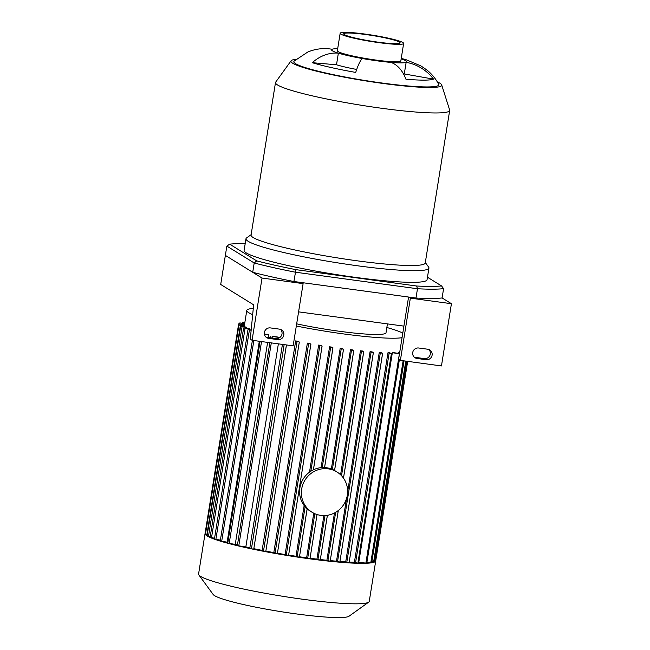 <?xml version="1.0" encoding="UTF-8"?>
<svg xmlns="http://www.w3.org/2000/svg" width="650" height="650" viewBox="0 0 650 650"><rect width="100%" height="100%" fill="white"/><g stroke="black" fill="none" stroke-linecap="round" stroke-linejoin="round"><path stroke-width="0.97" d="M295.929 269.652A114.546 11.497 -170.9 0 1 256.701 260.877L254.199 262.99A116.911 11.732 9.1 0 0 295.392 272.204L417.471 288.746A116.911 11.732 9.1 0 0 443.593 288.641L441.529 285.919A114.546 11.497 -170.9 0 1 416.658 286.008L417.471 288.746L415.984 298.049L293.898 281.507L295.929 269.652L416.658 286.008M256.701 260.877L229.661 244.164L226.85 246.09L254.199 262.99L252.712 272.293L225.363 255.393L226.85 246.09M229.661 244.164A114.546 11.497 -170.9 0 1 245.188 243.709M427.464 277.225L441.529 285.919M415.984 298.049A116.911 11.732 -170.9 0 0 442.098 297.952L443.593 288.641M293.898 281.507A116.911 11.732 -170.9 0 1 252.712 272.293M425.319 262.551L428.61 267.061A92.641 9.295 -170.9 0 1 428.935 268.06L427.066 279.695A92.641 9.295 -170.9 0 1 344.923 275.884A92.641 9.295 -170.9 0 1 246.318 252.947A92.641 9.295 -170.9 0 1 244.116 250.388L245.976 238.753A92.641 9.295 -170.9 0 1 246.594 237.908L251.136 234.658M312.236 62.684A44.046 35.433 -73 0 1 338.366 53.146L336.505 64.781L312.236 62.684A68.112 6.833 -170.9 0 0 355.713 72.418A44.046 6.817 100 0 1 362.659 58.581A38.066 3.819 -170.9 0 1 338.366 53.146A38.066 3.819 -170.9 0 1 332.077 49.262A44.046 43.29 -113.4 0 0 307.653 52.106L294.125 61.116A73.401 7.369 -170.9 0 0 295.579 63.659A73.401 7.369 -170.9 0 0 376.415 82.233A73.401 7.369 -170.9 0 0 438.677 84.272C435.654 78.626 431.722 73.864 426.871 69.997L420.989 65.951L405.762 59.581A44.046 35.433 107 0 0 401.213 58.589M356.696 69.469A38.066 3.819 -170.9 0 1 336.505 64.781M401.172 58.858A38.066 3.819 -170.9 0 1 406.144 62.327A44.046 43.29 66.6 0 1 433.509 79.113A68.112 6.833 -170.9 0 1 405.949 79.219A44.046 25.789 -85.1 0 0 390.739 62.384A38.066 3.819 -170.9 0 1 362.659 58.581M390.739 62.384A38.066 3.819 -170.9 0 0 406.144 62.327L404.276 73.962A38.066 3.819 -170.9 0 1 403.609 74.165M433.509 79.113L404.276 73.962M332.077 49.262A38.066 3.819 -170.9 0 1 337.691 48.693M437.328 81.884A76.367 7.662 -170.9 0 1 441.683 84.922A76.367 7.662 -170.9 0 1 375.895 82.461A76.367 7.662 -170.9 0 1 292.727 63.269A76.367 7.662 -170.9 0 1 291.07 60.799A76.367 7.662 -170.9 0 1 296.156 59.272M441.683 84.922L449.637 109.996A88.205 8.856 -170.9 0 1 449.678 110.451A88.205 8.856 -170.9 0 1 371.467 106.827A88.205 8.856 -170.9 0 1 277.591 84.987A88.205 8.856 -170.9 0 1 275.494 82.55A88.205 8.856 -170.9 0 1 275.681 82.127L291.07 60.799M449.678 110.451L425.246 262.998A88.205 8.856 -170.9 0 1 347.035 259.374A88.205 8.856 -170.9 0 1 253.159 237.534A88.205 8.856 -170.9 0 1 251.062 235.097L275.494 82.55M428.935 268.06A92.641 9.295 -170.9 0 1 346.783 264.257A92.641 9.295 -170.9 0 1 248.178 241.312A92.641 9.295 -170.9 0 1 245.976 238.753M403.642 43.428L400.847 60.881A32.142 3.226 -170.9 0 1 372.344 59.556A32.142 3.226 -170.9 0 1 338.13 51.602A32.142 3.226 -170.9 0 1 337.366 50.708L340.161 33.264A32.142 3.226 -170.9 0 1 372.418 35.165A32.142 3.226 -170.9 0 1 403.642 43.428A32.142 3.226 -170.9 0 1 375.139 42.112A32.142 3.226 -170.9 0 1 340.925 34.149A32.142 3.226 -170.9 0 1 340.161 33.264M344.354 34.613A28.592 2.868 -170.9 0 1 343.671 33.824A28.592 2.868 -170.9 0 1 372.361 35.514A28.592 2.868 -170.9 0 1 400.132 42.867A28.592 2.868 -170.9 0 1 374.782 41.697A28.592 2.868 -170.9 0 1 344.354 34.613M426.14 359.702L417.007 358.467A5.33 5.151 -58.3 0 1 412.994 351.496A5.33 5.151 -58.3 0 1 418.689 348.002L427.814 349.237A5.33 5.151 -58.3 0 1 431.836 356.208A5.33 5.151 -58.3 0 1 426.14 359.702L424.352 358.597A5.33 5.151 121.7 0 0 428.821 349.481M414.213 357.118A5.33 5.151 121.7 0 0 415.22 357.362L424.352 358.597M277.818 339.617L268.694 338.374A5.33 5.151 -58.3 0 1 264.672 331.402A5.33 5.151 -58.3 0 1 270.368 327.909L279.5 329.144A5.33 5.151 -58.3 0 1 283.522 336.115A5.33 5.151 -58.3 0 1 277.818 339.617L276.031 338.504A5.33 5.151 121.7 0 0 280.507 329.387M265.899 337.025A5.33 5.151 121.7 0 0 266.906 337.269L276.031 338.504M252.07 340.283L250.283 339.178L253.638 304.826L220.707 284.473L225.363 255.393L262.039 278.054L303.111 283.619L293.142 345.849L252.07 340.283L262.039 278.054M298.586 311.854L403.91 326.121L398.596 359.271L400.384 360.376L441.456 365.942L451.425 303.713L410.353 298.147L400.384 360.376M403.91 326.121L408.566 297.042L410.353 298.147M303.111 283.619L301.324 282.514L408.566 297.042M442.098 297.952L451.425 303.713M375.749 560.706A86.426 8.678 -170.9 0 1 375.733 560.885A86.426 8.678 -170.9 0 1 299.098 557.334A86.426 8.678 -170.9 0 1 207.114 535.933A86.426 8.678 -170.9 0 1 205.416 534.56A86.426 8.678 -170.9 0 1 205.059 533.544A86.426 8.678 -170.9 0 1 205.099 533.374L205.571 533.553M375.733 560.885L369.249 601.356A86.426 8.678 -170.9 0 1 368.68 602.152A86.426 8.678 -170.9 0 1 288.316 597.163A86.426 8.678 -170.9 0 1 200.631 576.404A86.426 8.678 -170.9 0 1 198.868 574.957A86.426 8.678 -170.9 0 1 198.575 574.023L205.059 533.544M368.68 602.152L349.001 616.241A69.144 6.939 -170.9 0 1 284.716 612.243A69.144 6.939 -170.9 0 1 214.565 595.644A69.144 6.939 -170.9 0 1 213.159 594.482L198.868 574.957M407.672 361.359L375.692 561.048L374.701 561.007M406.697 361.229L374.538 562.014L371.865 561.746M404.04 360.872L371.702 562.754L366.933 562.201M399.36 359.743L366.771 563.217L358.784 562.226A80.511 8.084 -170.9 0 1 358.012 562.234M391.373 353.795L357.858 563.249L354.421 562.209A80.511 8.084 -170.9 0 1 349.196 562.039M382.582 353.389L349.066 562.843L345.719 561.86A80.511 8.084 -170.9 0 1 339.926 561.462M373.336 352.69L339.82 562.144L336.505 561.186A80.511 8.084 -170.9 0 1 330.281 560.617M338.276 510.526L330.184 561.218L326.885 560.267A80.511 8.084 -170.9 0 1 320.32 559.536M327.373 515.296L320.231 560.089L316.924 559.13A80.511 8.084 -170.9 0 1 310.05 558.253M309.969 558.773L317.054 514.532L309.969 558.773L306.629 557.798A80.511 8.084 -170.9 0 1 299.488 556.782M307.133 508.804L299.406 557.269L296.026 556.27A80.511 8.084 -170.9 0 1 288.616 555.108M322.059 346.125L288.543 555.579L285.098 554.539A80.511 8.084 -170.9 0 1 277.428 553.231M310.871 344.232L277.355 553.686L273.812 552.589A80.511 8.084 -170.9 0 1 265.858 551.102M299.301 342.103L265.785 551.558L262.113 550.379A80.511 8.084 -170.9 0 1 253.825 548.681M286.423 344.939L253.744 549.144L251.436 548.803L249.852 547.82A80.511 8.084 -170.9 0 1 245.838 546.926L237.339 545.626L269.848 342.688M237.453 544.928A80.511 8.084 -170.9 0 1 235.259 544.367L227.752 543.197L260.073 341.372M227.882 542.36A80.511 8.084 -170.9 0 1 227.143 542.141L220.244 541.06L252.395 340.332M220.399 540.101L214.427 539.142L247.983 329.664L251.176 330.005M214.581 538.192L210.08 537.428L243.628 327.949L248.999 328.583A80.511 8.084 9.1 0 0 249.819 328.941L249.681 329.802M210.226 536.477L207.082 535.901L240.638 326.422L246.634 327.381L246.496 328.242M207.236 534.942L205.416 534.544L238.964 325.065L244.847 326.016L244.709 326.877M238.964 325.065L244.644 325.739A80.511 8.084 9.1 0 0 244.847 326.016M240.638 326.422L246.123 327.072A80.511 8.084 9.1 0 0 246.366 327.226A80.511 8.084 9.1 0 0 246.634 327.381M252.679 314.624A80.511 8.084 -170.9 0 1 248.698 312.683A80.511 8.084 -170.9 0 1 246.781 310.464A80.511 8.084 -170.9 0 1 253.289 308.384M386.856 327.502A80.511 8.084 -170.9 0 1 402.789 333.101M402.058 337.683A80.511 8.084 -170.9 0 1 296.319 326.024M259.317 341.266L227.143 542.141M264.379 334.043L266.849 334.376A80.511 8.084 9.1 0 0 268.816 334.888L268.401 337.472M267.613 342.387L235.259 544.367M279.394 337.447L272.317 336.489L276.819 336.854A80.511 8.084 9.1 0 0 279.394 337.447L279.329 337.854M278.371 343.85L245.838 546.926M249.852 547.82L282.433 344.394M262.113 550.379L295.661 340.901A80.511 8.084 9.1 0 0 298.269 341.404L299.309 342.046L265.785 551.558M273.812 552.589L307.369 343.111A80.511 8.084 9.1 0 0 309.879 343.558L310.903 344.207L277.355 553.686M285.098 554.539L318.654 345.061A80.511 8.084 9.1 0 0 321.076 345.459L322.099 346.101L288.543 555.579M296.026 556.27L304.151 505.546M309.506 472.144L329.582 346.791A80.511 8.084 9.1 0 0 331.931 347.141L332.963 347.791L313.414 469.804M306.629 557.798L313.771 513.207M321.067 467.651L340.186 348.319A80.511 8.084 9.1 0 0 342.469 348.627L343.517 349.294L340.186 348.319M316.924 559.13L323.895 515.572M331.362 468.983L350.472 349.651A80.511 8.084 9.1 0 0 352.682 349.919L353.779 350.61L350.472 349.651M326.885 560.267L334.466 512.972M340.584 474.768L360.441 350.789A80.511 8.084 9.1 0 0 362.578 351.008L363.74 351.739L360.441 350.789M336.505 561.186L346.548 498.517M347.62 491.814L370.061 351.707A80.511 8.084 9.1 0 0 372.117 351.877L373.368 352.674L370.061 351.707M345.719 561.86L379.275 352.381A80.511 8.084 9.1 0 0 381.233 352.487L382.623 353.364L379.275 352.381M354.421 562.209L387.977 352.739A80.511 8.084 9.1 0 0 389.797 352.755L391.406 353.771L387.977 352.739M358.784 562.226L392.34 352.747A80.511 8.084 9.1 0 0 393.892 352.714L399.523 353.494M398.117 353.283L398.247 352.422A80.511 8.084 9.1 0 0 399.189 352.308L399.701 352.373M244.871 322.4L242.645 322.189L244.831 322.636M244.693 323.497L239.809 322.928L244.66 323.741M244.522 324.602L238.656 323.903L244.481 324.846M295.661 340.901L299.333 342.079M307.369 343.111L310.903 344.207M318.654 345.061L322.099 346.101M329.582 346.791L332.963 347.791M392.34 352.747L399.49 353.714M398.247 352.422L399.661 352.617M249.819 328.941L243.628 327.949M251.152 330.249L247.983 329.664M268.816 334.888L264.42 334.295M387.433 323.887L386.019 332.767A60.499 6.069 -170.9 0 1 296.668 323.838M336.952 471.965L335.156 470.86A23.676 22.904 121.7 0 0 326.438 467.74A23.676 22.904 121.7 0 0 301.113 483.275A23.676 22.904 121.7 0 0 310.261 511.144L312.057 512.249A23.676 22.904 121.7 0 0 343.988 504.148A23.676 22.904 121.7 0 0 336.952 471.965A23.676 22.904 121.7 0 0 328.226 468.845A23.676 22.904 121.7 0 0 302.908 484.38A23.676 22.904 121.7 0 0 312.057 512.249M415.22 357.362L417.007 358.467M266.906 337.269L268.694 338.374M243.929 323.399L244.067 322.538M241.093 324.139L241.231 323.277M239.939 325.106L240.078 324.244M206.838 534.893L240.386 325.414M251.436 548.803L284.139 344.63M263.477 551.216L297.026 341.738M275.039 553.345L308.596 343.866M286.236 555.238L319.784 345.759M313.381 469.82L332.922 347.815M297.099 556.928L305.134 506.764M310.822 471.242L330.647 347.449M307.653 558.431L314.819 513.695M322.213 467.561L341.209 348.952M365.861 563.184L399.409 353.706M370.784 562.729L403.138 360.75M373.62 561.982L405.795 361.108M374.782 561.015L406.778 361.238M355.542 562.908L389.098 353.429M346.759 562.502L380.315 353.023M337.504 561.803L371.061 352.324M327.876 560.877L335.652 512.314M341.518 475.711L361.433 351.398M317.915 559.747L325 515.539M332.386 469.406L351.471 350.269M238.761 545.967L271.294 342.891M272.082 337.976L272.317 336.489M229.174 543.546L261.527 341.567M221.674 541.401L253.849 340.527M215.857 539.492L249.405 330.013M211.502 537.778L245.058 328.299M208.504 536.242L242.06 326.763M343.468 478.116L363.699 351.764M334.547 470.494L353.746 350.634M324.545 467.561L343.484 349.318M246.781 310.464L244.343 325.699M242.645 322.189L242.482 323.196M239.809 322.928L239.647 323.944M238.656 323.903L205.099 533.382M286.455 344.939L253.744 549.144M307.166 508.828L299.406 557.269M270.636 337.773L270.896 336.148M357.858 563.249L391.406 353.771M349.066 562.843L382.623 353.364M339.82 562.144L373.368 352.674M330.184 561.218L338.309 510.502M343.493 478.156L363.74 351.739M320.231 560.089L327.405 515.288M334.579 470.511L353.779 350.61M324.577 467.561L343.517 349.294"/></g></svg>
